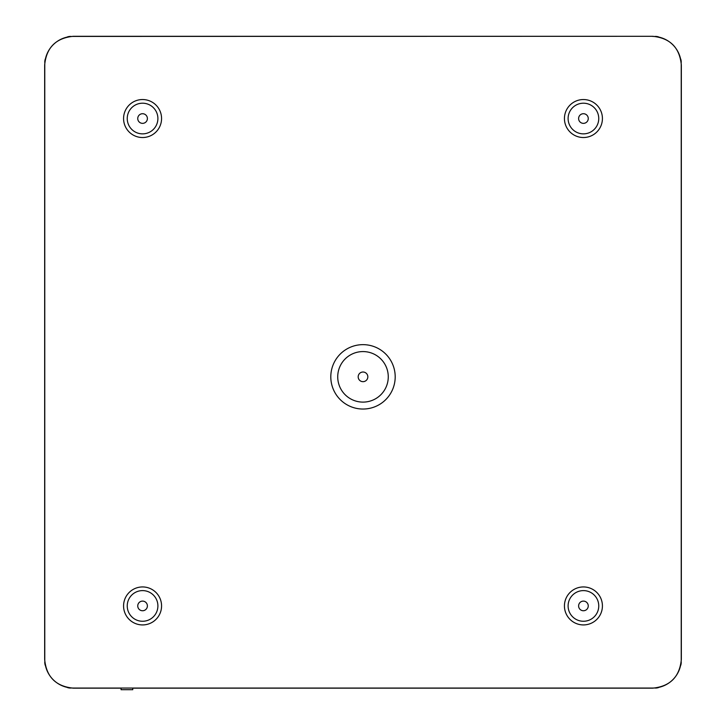 <?xml version="1.0" encoding="UTF-8"?>
<svg xmlns="http://www.w3.org/2000/svg" width="726" height="726" viewBox="0 0 726 726"><rect width="100%" height="100%" fill="white"/><g stroke="black" fill="none" stroke-linecap="round" stroke-linejoin="round"><path stroke-width="1.09" d="M680.698 59.015A9.329 9.329 0 0 1 681.224 62.082L681.224 62.445M655.188 36.418L655.551 36.418A9.329 9.329 0 0 1 658.627 36.935M67.373 36.935A9.329 9.329 0 0 1 70.449 36.418L70.812 36.418M44.776 62.445L44.776 62.082A9.329 9.329 0 0 1 45.302 59.015M45.302 665.452A9.329 9.329 0 0 1 44.776 662.384L44.776 662.012M70.812 688.048L70.449 688.048A9.329 9.329 0 0 1 67.373 687.531M658.627 687.531A9.329 9.329 0 0 1 655.551 688.048L655.188 688.048M681.224 662.012L681.224 662.384A9.329 9.329 0 0 1 680.698 665.452M337.726 376.839A25.274 25.274 0 0 0 375.632 398.728A25.274 25.274 0 0 0 375.632 354.96A25.274 25.274 0 0 0 337.726 376.839M358.181 376.839A4.819 4.819 0 0 1 365.414 372.665A4.819 4.819 0 0 1 365.414 381.023A4.819 4.819 0 0 1 358.181 376.839M127.241 605.929A15.328 15.328 0 0 1 150.237 592.661A15.328 15.328 0 0 1 150.237 619.205A15.328 15.328 0 0 1 127.241 605.929M137.749 605.929A4.819 4.819 0 0 1 144.982 601.754A4.819 4.819 0 0 1 144.982 610.103A4.819 4.819 0 0 1 137.749 605.929M568.104 605.929A15.328 15.328 0 0 1 591.091 592.661A15.328 15.328 0 0 1 591.091 619.205A15.328 15.328 0 0 1 568.104 605.929M578.613 605.929A4.819 4.819 0 0 1 585.846 601.754A4.819 4.819 0 0 1 585.846 610.103A4.819 4.819 0 0 1 578.613 605.929M127.241 118.538A15.328 15.328 0 0 1 150.237 105.261A15.328 15.328 0 0 1 150.237 131.805A15.328 15.328 0 0 1 127.241 118.538M137.749 118.538A4.819 4.819 0 0 1 144.982 114.363A4.819 4.819 0 0 1 144.982 122.712A4.819 4.819 0 0 1 137.749 118.538M568.104 118.538A15.328 15.328 0 0 1 591.091 105.261A15.328 15.328 0 0 1 591.091 131.805A15.328 15.328 0 0 1 568.104 118.538M578.613 118.538A4.819 4.819 0 0 1 585.846 114.363A4.819 4.819 0 0 1 585.846 122.712A4.819 4.819 0 0 1 578.613 118.538M652.629 36.418A28.595 28.595 0 0 1 681.224 65.013L681.224 659.453A28.595 28.595 0 0 1 652.629 688.048L73.371 688.048A28.595 28.595 0 0 1 44.776 659.453L44.776 65.013A28.595 28.595 0 0 1 73.371 36.418L652.629 36.3C670.062 38.006 679.636 47.571 681.333 65.013L681.224 65.013M564.438 118.538A18.994 18.994 0 0 0 592.924 134.982A18.994 18.994 0 0 0 592.924 102.085A18.994 18.994 0 0 0 564.438 118.538M330.802 376.839A32.198 32.198 0 0 0 379.099 404.727A32.198 32.198 0 0 0 379.099 348.961A32.198 32.198 0 0 0 330.802 376.839M564.438 605.929A18.994 18.994 0 0 0 592.924 622.382A18.994 18.994 0 0 0 592.924 589.485A18.994 18.994 0 0 0 564.438 605.929M123.574 605.929A18.994 18.994 0 0 0 152.07 622.382A18.994 18.994 0 0 0 152.07 589.485A18.994 18.994 0 0 0 123.574 605.929M123.574 118.538A18.994 18.994 0 0 0 152.07 134.982A18.994 18.994 0 0 0 152.07 102.085A18.994 18.994 0 0 0 123.574 118.538M132.758 688.048L132.758 689.7L121.07 689.7L121.07 688.048M681.333 65.013L681.333 659.453C679.636 676.895 670.062 686.46 652.629 688.166L652.629 688.048M73.371 688.048L73.371 688.166C55.938 686.46 46.364 676.895 44.667 659.453L44.776 659.453M44.667 659.453L44.667 65.013C46.364 47.571 55.938 38.006 73.371 36.3L73.371 36.418M652.629 688.166L132.758 688.166M121.07 688.166L73.371 688.166M73.371 36.3L652.629 36.3"/></g></svg>
